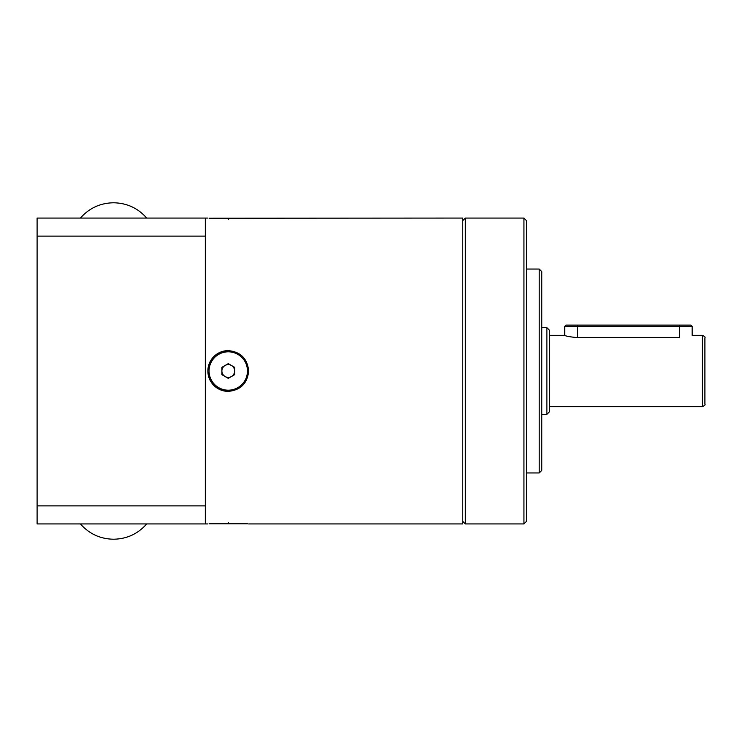 <?xml version="1.0" encoding="UTF-8"?>
<svg xmlns="http://www.w3.org/2000/svg" width="742" height="742" viewBox="0 0 742 742"><rect width="100%" height="100%" fill="white"/><g stroke="black" fill="none" stroke-linecap="round" stroke-linejoin="round"><path stroke-width="1.11" d="M228.267 391.386A20.386 20.386 0 0 1 207.871 371A20.386 20.386 0 0 1 228.267 350.614C215.885 351.801 209.096 358.599 207.871 371C209.086 383.391 215.885 390.19 228.267 391.386C240.649 390.181 247.448 383.382 248.653 371C247.448 358.618 240.649 351.819 228.267 350.614M228.267 522.563C201.963 524.047 201.963 524.047 228.267 522.563C254.571 524.047 254.571 524.047 228.267 522.563M228.267 219.437C201.963 217.953 201.963 217.953 228.267 219.437C254.571 217.953 254.571 217.953 228.267 219.437M248.653 523.935L462.758 523.935L462.758 218.065L209.068 218.222M462.758 220.615L465.308 218.065L465.308 523.935L523.935 523.935L523.935 218.065L526.477 220.615L526.477 521.385L523.935 523.935M539.221 269.049L541.771 271.591L541.771 470.409L539.221 472.951L539.221 269.049L526.477 269.049M690.885 325.117L692.156 326.397L564.708 326.397L564.708 335.319C565.46 336.08 569.708 336.859 577.462 337.666L679.412 337.666C695.857 335.096 695.857 335.096 679.412 337.666L679.412 325.117L690.885 325.117M704.9 337.86L704.9 404.14C705.54 404.752 704.687 405.605 702.349 406.681L702.349 335.319C704.687 336.395 705.54 337.248 704.9 337.86M549.423 330.218L549.423 411.782L546.873 414.333L546.873 327.667L549.423 330.218M564.708 326.397L565.988 325.117L679.412 325.117M37.1 505.877L37.1 523.935L205.321 523.935L205.321 505.877L37.1 505.877L37.1 236.123L205.321 236.123L205.321 218.065L37.1 218.065L37.1 236.123M205.321 505.877L205.321 236.123M247.457 523.778L209.068 523.778M225.076 376.519A6.372 6.372 0 0 0 234.639 371A6.372 6.372 0 0 0 225.076 365.481A6.372 6.372 0 0 0 225.076 376.519M228.267 390.19A19.19 19.19 0 0 0 247.457 371A19.19 19.19 0 0 0 228.267 351.81A19.19 19.19 0 0 0 209.068 371A19.19 19.19 0 0 0 228.267 390.19M221.895 374.682L221.895 367.318L228.267 363.645L234.639 367.318L234.639 374.682L228.267 378.355L221.895 374.682M577.462 337.666L577.462 325.117M207.871 218.065L205.321 218.065M207.871 523.935L205.321 523.935M702.349 335.319L692.156 335.319L692.156 326.397M564.708 335.319L549.423 335.319M546.873 327.667L541.771 327.667M465.308 218.065L523.935 218.065M539.221 472.951L526.477 472.951M546.873 414.333L541.771 414.333M702.349 406.681L549.423 406.681M462.758 521.385L465.308 523.935M146.703 218.065C137.901 208.103 126.854 203.011 113.563 202.779L113.563 202.779C100.272 203.011 89.225 208.103 80.433 218.065M146.703 523.935C137.901 533.897 126.854 538.989 113.563 539.221L113.563 539.221C100.272 538.989 89.225 533.897 80.433 523.935"/></g></svg>
